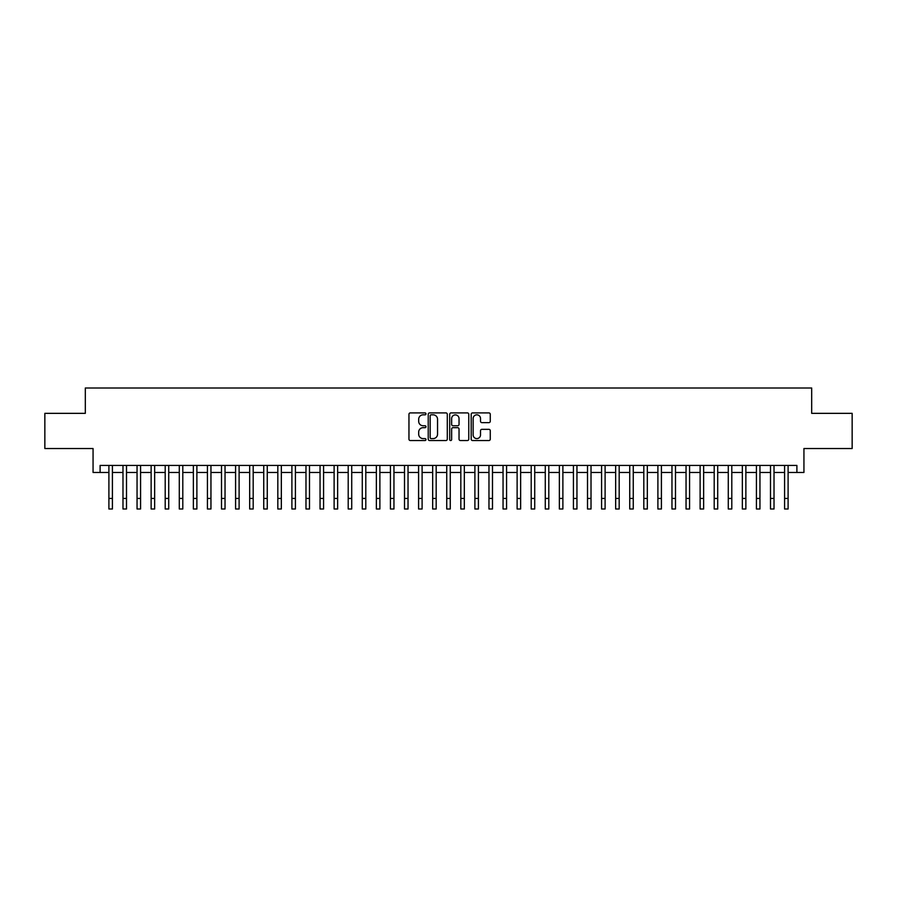 <?xml version="1.0" encoding="UTF-8"?>
<svg xmlns="http://www.w3.org/2000/svg" width="897" height="897" viewBox="0 0 897 897"><rect width="100%" height="100%" fill="white"/><g stroke="black" fill="none" stroke-linecap="round" stroke-linejoin="round"><path stroke-width="1.35" d="M425.974 413.865A0.964 0.964 0 0 0 425.01 412.9L410.333 412.9A1.379 1.379 0 0 0 408.954 414.279L408.954 439.149A1.379 1.379 0 0 0 410.333 440.539L425.01 440.539A0.964 0.964 0 0 0 425.974 439.564A0.964 0.964 0 0 0 425.01 438.599L423.115 438.599A4.418 4.418 0 0 1 418.686 434.182L418.686 432.107A4.418 4.418 0 0 1 423.115 427.678L425.01 427.678A0.964 0.964 0 0 0 425.974 426.714A0.964 0.964 0 0 0 425.01 425.75L423.115 425.75A4.418 4.418 0 0 1 418.686 421.332L418.686 419.258A4.418 4.418 0 0 1 423.115 414.829L425.01 414.829A0.964 0.964 0 0 0 425.974 413.865M488.876 422.644A1.379 1.379 0 0 0 490.267 421.254L490.267 414.279A1.379 1.379 0 0 0 488.876 412.9L472.573 412.9A1.379 1.379 0 0 0 471.194 414.279L471.194 439.149A1.379 1.379 0 0 0 472.573 440.539L488.876 440.539A1.379 1.379 0 0 0 490.267 439.149L490.267 430.728A1.379 1.379 0 0 0 488.876 429.338L481.902 429.338A1.379 1.379 0 0 0 480.523 430.728L480.523 434.899A3.7 3.7 0 0 1 476.823 438.599A3.7 3.7 0 0 1 473.134 434.899L473.134 418.529A3.7 3.7 0 0 1 476.823 414.829A3.7 3.7 0 0 1 480.523 418.529L480.523 421.254A1.379 1.379 0 0 0 481.902 422.644L488.876 422.644M100.105 472.461L100.105 465.431L796.895 465.431L796.895 472.461L803.936 472.461L803.936 448.534L852.15 448.534L852.15 413.349L811.684 413.349L811.684 388.009L85.316 388.009L85.316 413.349L44.85 413.349L44.85 448.534L93.064 448.534L93.064 472.461L108.896 472.461M447.289 414.279A1.379 1.379 0 0 0 445.91 412.9L429.607 412.9A1.379 1.379 0 0 0 428.228 414.279L428.228 439.149A1.379 1.379 0 0 0 429.607 440.539L445.91 440.539A1.379 1.379 0 0 0 447.289 439.149L447.289 414.279M451.09 412.9L467.393 412.9A1.379 1.379 0 0 1 468.772 414.279L468.772 439.149A1.379 1.379 0 0 1 467.393 440.539L460.419 440.539A1.379 1.379 0 0 1 459.04 439.149L459.04 429.069A1.379 1.379 0 0 0 457.649 427.678L453.03 427.678A1.379 1.379 0 0 0 451.64 429.069L451.64 439.564A0.964 0.964 0 0 1 450.675 440.539A0.964 0.964 0 0 1 449.711 439.564L449.711 414.279A1.379 1.379 0 0 1 451.09 412.9M112.417 472.461L122.979 472.461M126.499 472.461L137.05 472.461M140.571 472.461L151.133 472.461M154.654 472.461L165.205 472.461M168.726 472.461L179.288 472.461M182.797 472.461L193.36 472.461M196.88 472.461L207.431 472.461M210.952 472.461L221.514 472.461M225.035 472.461L235.586 472.461M239.107 472.461L249.669 472.461M253.189 472.461L263.74 472.461M267.261 472.461L277.823 472.461M281.344 472.461L291.895 472.461M295.416 472.461L305.978 472.461M309.487 472.461L320.05 472.461M323.57 472.461L334.121 472.461M337.642 472.461L348.204 472.461M351.725 472.461L362.276 472.461M365.797 472.461L376.359 472.461M379.88 472.461L390.43 472.461M393.951 472.461L404.513 472.461M408.034 472.461L418.585 472.461M422.106 472.461L432.668 472.461M436.177 472.461L446.74 472.461M450.26 472.461L460.823 472.461M464.332 472.461L474.894 472.461M478.415 472.461L488.966 472.461M492.487 472.461L503.049 472.461M506.57 472.461L517.12 472.461M520.641 472.461L531.203 472.461M534.724 472.461L545.275 472.461M548.796 472.461L559.358 472.461M562.879 472.461L573.43 472.461M576.95 472.461L587.513 472.461M591.022 472.461L601.584 472.461M605.105 472.461L615.656 472.461M619.177 472.461L629.739 472.461M633.26 472.461L643.811 472.461M647.331 472.461L657.893 472.461M661.414 472.461L671.965 472.461M675.486 472.461L686.048 472.461M689.569 472.461L700.12 472.461M703.64 472.461L714.203 472.461M717.712 472.461L728.274 472.461M731.795 472.461L742.346 472.461M745.867 472.461L756.429 472.461M759.95 472.461L770.501 472.461M774.021 472.461L784.583 472.461M788.104 472.461L796.895 472.461M431.121 414.829A0.964 0.964 0 0 0 430.156 415.804L430.156 437.635A0.964 0.964 0 0 0 431.121 438.599L433.128 438.599A4.418 4.418 0 0 0 437.545 434.182L437.545 419.258A4.418 4.418 0 0 0 433.128 414.829L431.121 414.829M459.04 418.596A3.7 3.7 0 0 0 455.34 414.907A3.7 3.7 0 0 0 451.64 418.596L451.64 424.371A1.379 1.379 0 0 0 453.03 425.75L457.649 425.75A1.379 1.379 0 0 0 459.04 424.371L459.04 418.596M108.896 498.44L112.417 498.44L112.417 508.991L108.896 508.991L108.896 465.431M112.417 498.44L112.417 465.431M122.979 498.44L126.499 498.44L126.499 508.991L122.979 508.991L122.979 465.431M126.499 498.44L126.499 465.431M137.05 498.44L140.571 498.44L140.571 508.991L137.05 508.991L137.05 465.431M140.571 498.44L140.571 465.431M151.133 498.44L154.654 498.44L154.654 508.991L151.133 508.991L151.133 465.431M154.654 498.44L154.654 465.431M165.205 498.44L168.726 498.44L168.726 508.991L165.205 508.991L165.205 465.431M168.726 498.44L168.726 465.431M179.288 498.44L182.797 498.44L182.797 508.991L179.288 508.991L179.288 465.431M182.797 498.44L182.797 465.431M193.36 498.44L196.88 498.44L196.88 508.991L193.36 508.991L193.36 465.431M196.88 498.44L196.88 465.431M207.431 498.44L210.952 498.44L210.952 508.991L207.431 508.991L207.431 465.431M210.952 498.44L210.952 465.431M221.514 498.44L225.035 498.44L225.035 508.991L221.514 508.991L221.514 465.431M225.035 498.44L225.035 465.431M235.586 498.44L239.107 498.44L239.107 508.991L235.586 508.991L235.586 465.431M239.107 498.44L239.107 465.431M249.669 498.44L253.189 498.44L253.189 508.991L249.669 508.991L249.669 465.431M253.189 498.44L253.189 465.431M263.74 498.44L267.261 498.44L267.261 508.991L263.74 508.991L263.74 465.431M267.261 498.44L267.261 465.431M277.823 498.44L281.344 498.44L281.344 508.991L277.823 508.991L277.823 465.431M281.344 498.44L281.344 465.431M291.895 498.44L295.416 498.44L295.416 508.991L291.895 508.991L291.895 465.431M295.416 498.44L295.416 465.431M305.978 498.44L309.487 498.44L309.487 508.991L305.978 508.991L305.978 465.431M309.487 498.44L309.487 465.431M320.05 498.44L323.57 498.44L323.57 508.991L320.05 508.991L320.05 465.431M323.57 498.44L323.57 465.431M334.121 498.44L337.642 498.44L337.642 508.991L334.121 508.991L334.121 465.431M337.642 498.44L337.642 465.431M348.204 498.44L351.725 498.44L351.725 508.991L348.204 508.991L348.204 465.431M351.725 498.44L351.725 465.431M362.276 498.44L365.797 498.44L365.797 508.991L362.276 508.991L362.276 465.431M365.797 498.44L365.797 465.431M376.359 498.44L379.88 498.44L379.88 508.991L376.359 508.991L376.359 465.431M379.88 498.44L379.88 465.431M390.43 498.44L393.951 498.44L393.951 508.991L390.43 508.991L390.43 465.431M393.951 498.44L393.951 465.431M404.513 498.44L408.034 498.44L408.034 508.991L404.513 508.991L404.513 465.431M408.034 498.44L408.034 465.431M418.585 498.44L422.106 498.44L422.106 508.991L418.585 508.991L418.585 465.431M422.106 498.44L422.106 465.431M432.668 498.44L436.177 498.44L436.177 508.991L432.668 508.991L432.668 465.431M436.177 498.44L436.177 465.431M446.74 498.44L450.26 498.44L450.26 508.991L446.74 508.991L446.74 465.431M450.26 498.44L450.26 465.431M460.823 498.44L464.332 498.44L464.332 508.991L460.823 508.991L460.823 465.431M464.332 498.44L464.332 465.431M474.894 498.44L478.415 498.44L478.415 508.991L474.894 508.991L474.894 465.431M478.415 498.44L478.415 465.431M488.966 498.44L492.487 498.44L492.487 508.991L488.966 508.991L488.966 465.431M492.487 498.44L492.487 465.431M503.049 498.44L506.57 498.44L506.57 508.991L503.049 508.991L503.049 465.431M506.57 498.44L506.57 465.431M517.12 498.44L520.641 498.44L520.641 508.991L517.12 508.991L517.12 465.431M520.641 498.44L520.641 465.431M531.203 498.44L534.724 498.44L534.724 508.991L531.203 508.991L531.203 465.431M534.724 498.44L534.724 465.431M545.275 498.44L548.796 498.44L548.796 508.991L545.275 508.991L545.275 465.431M548.796 498.44L548.796 465.431M559.358 498.44L562.879 498.44L562.879 508.991L559.358 508.991L559.358 465.431M562.879 498.44L562.879 465.431M573.43 498.44L576.95 498.44L576.95 508.991L573.43 508.991L573.43 465.431M576.95 498.44L576.95 465.431M587.513 498.44L591.022 498.44L591.022 508.991L587.513 508.991L587.513 465.431M591.022 498.44L591.022 465.431M601.584 498.44L605.105 498.44L605.105 508.991L601.584 508.991L601.584 465.431M605.105 498.44L605.105 465.431M615.656 498.44L619.177 498.44L619.177 508.991L615.656 508.991L615.656 465.431M619.177 498.44L619.177 465.431M629.739 498.44L633.26 498.44L633.26 508.991L629.739 508.991L629.739 465.431M633.26 498.44L633.26 465.431M643.811 498.44L647.331 498.44L647.331 508.991L643.811 508.991L643.811 465.431M647.331 498.44L647.331 465.431M657.893 498.44L661.414 498.44L661.414 508.991L657.893 508.991L657.893 465.431M661.414 498.44L661.414 465.431M671.965 498.44L675.486 498.44L675.486 508.991L671.965 508.991L671.965 465.431M675.486 498.44L675.486 465.431M686.048 498.44L689.569 498.44L689.569 508.991L686.048 508.991L686.048 465.431M689.569 498.44L689.569 465.431M700.12 498.44L703.64 498.44L703.64 508.991L700.12 508.991L700.12 465.431M703.64 498.44L703.64 465.431M714.203 498.44L717.712 498.44L717.712 508.991L714.203 508.991L714.203 465.431M717.712 498.44L717.712 465.431M728.274 498.44L731.795 498.44L731.795 508.991L728.274 508.991L728.274 465.431M731.795 498.44L731.795 465.431M742.346 498.44L745.867 498.44L745.867 508.991L742.346 508.991L742.346 465.431M745.867 498.44L745.867 465.431M756.429 498.44L759.95 498.44L759.95 508.991L756.429 508.991L756.429 465.431M759.95 498.44L759.95 465.431M770.501 498.44L774.021 498.44L774.021 508.991L770.501 508.991L770.501 465.431M774.021 498.44L774.021 465.431M784.583 498.44L788.104 498.44L788.104 508.991L784.583 508.991L784.583 465.431M788.104 498.44L788.104 465.431"/></g></svg>
